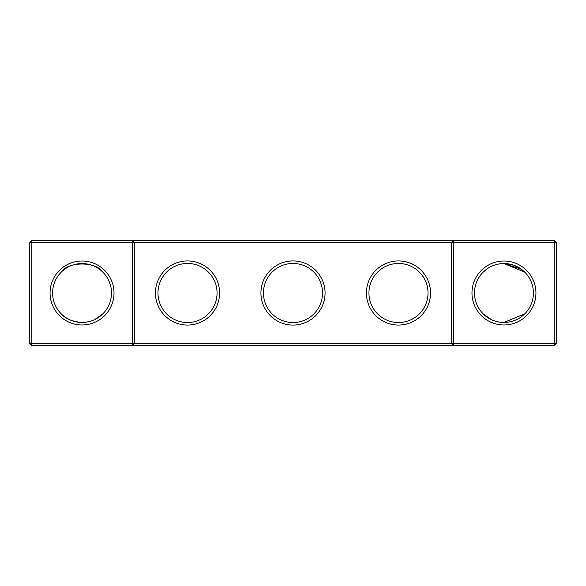 <?xml version="1.0" encoding="UTF-8"?>
<svg xmlns="http://www.w3.org/2000/svg" width="586" height="586" viewBox="0 0 586 586"><rect width="100%" height="100%" fill="white"/><g stroke="black" fill="none" stroke-linecap="round" stroke-linejoin="round"><path stroke-width="0.88" d="M61.215 272.175C67.881 261.253 96.294 261.341 102.865 272.175M132.246 240.26L31.834 240.26L31.834 343.206L132.246 343.206L132.246 242.794L29.3 242.794L29.3 343.206L31.834 343.206L31.834 345.74L132.246 345.74L132.246 343.206L451.22 343.206L451.22 242.794L134.78 242.794L134.78 343.206L132.246 345.74L453.754 345.74L451.22 343.206L453.754 343.206L453.754 242.794L451.22 242.794L453.754 240.26L453.754 242.794L554.166 242.794L554.166 343.206L453.754 343.206L453.754 345.74L554.166 345.74L556.7 343.206L556.7 242.794L554.166 242.794L554.166 240.26L132.246 240.26L132.246 242.794L134.78 242.794L132.246 240.26M82.04 322.447A29.447 29.447 0 0 1 56.534 278.277A29.447 29.447 0 0 1 107.546 278.277A29.447 29.447 0 0 1 82.04 322.447C72.305 321.611 65.361 318.74 61.215 313.825M102.865 313.825L94.551 319.656M554.166 240.26L556.7 242.794M31.834 240.26L29.3 242.794M82.04 324.981A31.981 31.981 0 0 1 54.344 277.01A31.981 31.981 0 0 1 109.736 277.01A31.981 31.981 0 0 1 82.04 324.981M187.52 325.069A32.069 32.069 0 0 0 215.289 276.966A32.069 32.069 0 0 0 159.751 276.966A32.069 32.069 0 0 0 187.52 325.069M293 325.069A32.069 32.069 0 0 0 320.769 276.966A32.069 32.069 0 0 0 265.231 276.966A32.069 32.069 0 0 0 293 325.069M398.48 325.069A32.069 32.069 0 0 0 426.249 276.966A32.069 32.069 0 0 0 370.711 276.966A32.069 32.069 0 0 0 398.48 325.069M503.96 324.981A31.981 31.981 0 0 0 531.656 277.01A31.981 31.981 0 0 0 476.264 277.01A31.981 31.981 0 0 0 503.96 324.981M523.657 271.106L524.785 272.175L522.331 269.978L524.785 272.175L522.331 269.978L524.785 272.175L522.331 269.978L524.785 272.175L522.331 269.978L524.785 272.175L522.331 269.978L524.785 272.175L522.331 269.978L524.785 272.175L522.331 269.978L524.785 272.175L522.331 269.978L524.785 272.175L503.96 263.554L521.218 269.135L503.96 263.554L521.218 269.135L503.96 263.554L521.218 269.135L514.911 265.663M513.915 265.282L522.294 269.956L513.915 265.282L521.218 269.135L503.96 263.554L513.878 265.275L503.96 263.554L513.878 265.275L503.96 263.554L521.218 269.135L513.915 265.282L521.218 269.135L503.96 263.554L513.878 265.275L509.556 264.088M505.828 263.612L511.959 264.66L504.451 263.554M504.048 263.554L503.308 263.561L504.048 263.554M499.36 263.912L498.276 264.103L499.36 263.912M496.584 264.491L495.712 264.726M483.135 272.175L487.435 268.622M494.694 265.048L492.511 265.868L494.694 265.048M522.551 270.161L517.98 267.106L522.551 270.161M517.936 267.077L515.643 265.963M513.878 265.275L503.96 263.554L521.218 269.135M513.951 265.297L512.962 264.96L513.951 265.297M487.413 268.637L484.234 271.128M187.52 322.534A29.534 29.534 0 0 0 213.099 278.233A29.534 29.534 0 0 0 161.941 278.233A29.534 29.534 0 0 0 187.52 322.534M293 322.534A29.534 29.534 0 0 0 318.579 278.233A29.534 29.534 0 0 0 267.421 278.233A29.534 29.534 0 0 0 293 322.534M398.48 322.534A29.534 29.534 0 0 0 424.059 278.233A29.534 29.534 0 0 0 372.901 278.233A29.534 29.534 0 0 0 398.48 322.534M554.166 345.74L554.166 343.206L556.7 343.206M503.96 322.447A29.447 29.447 0 0 0 529.466 278.277A29.447 29.447 0 0 0 478.454 278.277A29.447 29.447 0 0 0 503.96 322.447L524.785 313.825M29.3 343.206L31.834 345.74M483.135 313.825L491.449 319.656M485.303 315.788L489.478 318.645L485.252 315.744M495.5 321.209L499.397 322.095L495.5 321.209M100.697 315.788L96.522 318.645M90.5 321.209L86.603 322.095"/></g></svg>
